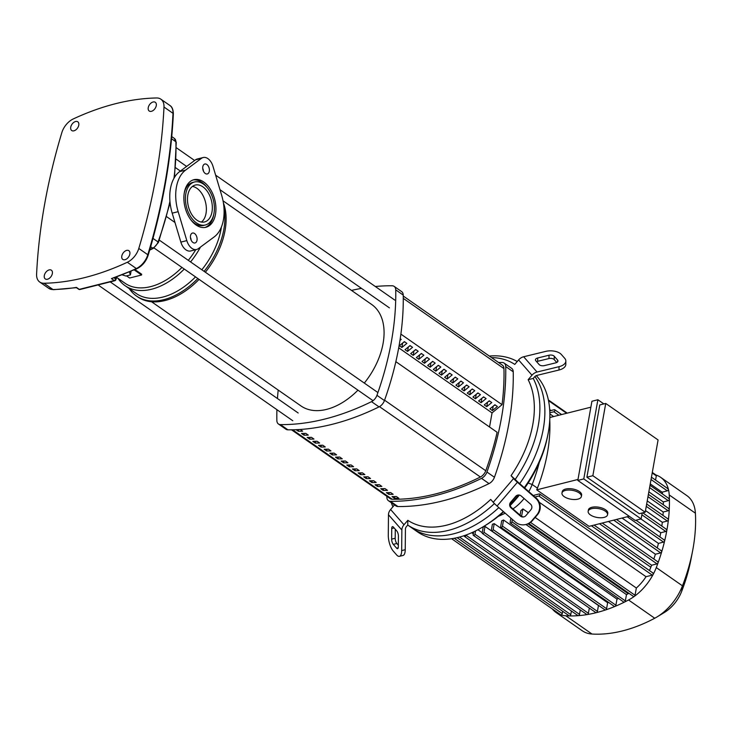 <?xml version="1.0" encoding="UTF-8"?>
<svg xmlns="http://www.w3.org/2000/svg" width="732" height="732" viewBox="0 0 732 732"><rect width="100%" height="100%" fill="white"/><g stroke="black" fill="none" stroke-linecap="round" stroke-linejoin="round"><path stroke-width="1.1" d="M396.332 496.506L398.83 498.254A256.008 162.156 124.9 0 1 394.548 498.346L392.041 496.598A256.008 162.156 -55.1 0 0 396.332 496.506M394.822 496.552L394.548 498.346M394.859 496.58A254.041 160.903 -55.1 0 0 396.405 496.561M390.668 492.563L393.175 494.31A256.008 162.156 124.9 0 1 388.884 494.393L386.386 492.654A256.008 162.156 -55.1 0 0 390.668 492.563M389.168 492.609L388.884 494.393M389.204 492.636A254.041 160.903 -55.1 0 0 390.751 492.618M385.014 488.619L387.512 490.358A256.008 162.156 124.9 0 1 383.229 490.449L380.732 488.711A256.008 162.156 -55.1 0 0 385.014 488.619M383.513 488.665L383.229 490.449M383.541 488.683A254.041 160.903 -55.1 0 0 385.096 488.674M379.359 484.676L381.857 486.414A256.008 162.156 124.9 0 1 377.575 486.506L375.068 484.758A256.008 162.156 -55.1 0 0 379.359 484.676M377.849 484.721L377.575 486.506M377.886 484.74A254.041 160.903 -55.1 0 0 379.432 484.73M373.695 480.723L376.202 482.47A256.008 162.156 124.9 0 1 371.911 482.562L369.413 480.814A256.008 162.156 -55.1 0 0 373.695 480.723M372.195 480.768L371.911 482.562M372.222 480.796A254.041 160.903 -55.1 0 0 373.778 480.778M368.04 476.779L370.538 478.527A256.008 162.156 124.9 0 1 366.256 478.618L363.758 476.871A256.008 162.156 -55.1 0 0 368.04 476.779M366.54 476.825L366.256 478.618M366.567 476.852A254.041 160.903 -55.1 0 0 368.123 476.834M362.386 472.835L364.884 474.574A256.008 162.156 124.9 0 1 360.592 474.665L358.094 472.927A256.008 162.156 -55.1 0 0 362.386 472.835M360.876 472.881L360.592 474.665M360.913 472.899A254.041 160.903 -55.1 0 0 362.459 472.89M356.722 468.892L359.229 470.63A256.008 162.156 124.9 0 1 354.938 470.722L352.44 468.983A256.008 162.156 -55.1 0 0 356.722 468.892M355.221 468.938L354.938 470.722M355.249 468.956A254.041 160.903 -55.1 0 0 356.804 468.947M351.067 464.939L353.565 466.687A256.008 162.156 124.9 0 1 349.283 466.778L346.785 465.03A256.008 162.156 -55.1 0 0 351.067 464.939M351.15 464.994A254.041 160.903 -55.1 0 1 349.594 465.012L349.283 466.778M345.413 460.995L347.91 462.743A256.008 162.156 124.9 0 1 343.619 462.834L341.121 461.087A256.008 162.156 -55.1 0 0 345.413 460.995M343.903 461.041L343.619 462.834M343.939 461.068A254.041 160.903 -55.1 0 0 345.486 461.05M339.749 457.052L342.256 458.799A256.008 162.156 124.9 0 1 337.964 458.882L335.466 457.143A256.008 162.156 -55.1 0 0 339.749 457.052M338.248 457.097L337.964 458.882M338.276 457.125A254.041 160.903 -55.1 0 0 339.831 457.107M334.094 453.108L336.592 454.847A256.008 162.156 124.9 0 1 332.31 454.938L329.803 453.2A256.008 162.156 -55.1 0 0 334.094 453.108M334.167 453.163A254.041 160.903 -55.1 0 1 332.621 453.172L332.31 454.938M328.439 449.164L330.937 450.903A256.008 162.156 124.9 0 1 326.646 450.994L324.148 449.247A256.008 162.156 -55.1 0 0 328.439 449.164M326.93 449.21L326.646 450.994M326.966 449.228A254.041 160.903 -55.1 0 0 328.512 449.219M322.775 445.212L325.273 446.959A256.008 162.156 124.9 0 1 320.991 447.051L318.493 445.303A256.008 162.156 -55.1 0 0 322.775 445.212M321.275 445.257L320.991 447.051M321.302 445.285A254.041 160.903 -55.1 0 0 322.858 445.266M317.121 441.268L319.619 443.016A256.008 162.156 124.9 0 1 315.336 443.107L312.829 441.359A256.008 162.156 -55.1 0 0 317.121 441.268M315.611 441.314L315.336 443.107M315.648 441.341A254.041 160.903 -55.1 0 0 317.194 441.323M311.466 437.324L313.964 439.063A256.008 162.156 124.9 0 1 309.673 439.154L307.175 437.416A256.008 162.156 -55.1 0 0 311.466 437.324M309.956 437.37L309.673 439.154M309.993 437.397A254.041 160.903 -55.1 0 0 311.539 437.379M305.802 433.381L308.3 435.119A256.008 162.156 124.9 0 1 304.018 435.211L301.52 433.472A256.008 162.156 -55.1 0 0 305.802 433.381M304.302 433.426L304.018 435.211M304.329 433.445A254.041 160.903 -55.1 0 0 305.885 433.435M300.212 429.474L302.645 431.175A256.008 162.156 124.9 0 1 298.363 431.267L296.112 429.702M298.665 429.574L298.363 431.267M291.537 429.821L390.211 498.629A7.878 4.987 -55.1 0 0 392.16 499.233A256.008 162.156 -55.1 0 0 480.393 477.017A7.878 4.987 -55.1 0 0 485.764 470.749A256.008 162.156 -55.1 0 0 497.119 432.292L395.847 361.663M449.988 373.43A254.041 160.903 -55.1 0 0 449.009 373.713M400.88 334.112L502.061 404.677A256.008 162.156 -55.1 0 0 503.955 368.599A7.878 4.987 -55.1 0 0 502.381 365.167L403.25 296.03M156.282 105.637A5.316 3.367 124.9 0 1 153.345 110.349A5.316 3.367 124.9 0 1 149.218 111.017A5.316 3.367 124.9 0 1 148.239 107.668A5.316 3.367 124.9 0 1 151.176 102.956A5.316 3.367 124.9 0 1 155.303 102.297A5.316 3.367 124.9 0 1 156.282 105.637M78.781 125.154A5.316 3.367 124.9 0 1 75.844 129.857A5.316 3.367 124.9 0 1 71.718 130.525A5.316 3.367 124.9 0 1 70.739 127.176A5.316 3.367 124.9 0 1 73.676 122.473A5.316 3.367 124.9 0 1 77.802 121.805A5.316 3.367 124.9 0 1 78.781 125.154M129.848 254.041A5.316 3.367 124.9 0 1 126.91 258.744A5.316 3.367 124.9 0 1 122.784 259.412A5.316 3.367 124.9 0 1 121.805 256.063A5.316 3.367 124.9 0 1 124.742 251.36A5.316 3.367 124.9 0 1 128.869 250.692A5.316 3.367 124.9 0 1 129.848 254.041M52.347 273.548A5.316 3.367 124.9 0 1 49.41 278.261A5.316 3.367 124.9 0 1 45.283 278.929A5.316 3.367 124.9 0 1 44.304 275.58A5.316 3.367 124.9 0 1 47.241 270.867A5.316 3.367 124.9 0 1 51.368 270.2A5.316 3.367 124.9 0 1 52.347 273.548M111.438 278.608L137.003 268.681A1.574 0.824 -115 0 1 136.326 268.543A278.553 176.43 124.9 0 1 111.438 278.608L114.238 280.566L79.266 289.369L76.467 287.411A278.553 176.43 124.9 0 1 52.988 289.533A15.756 9.983 124.9 0 1 48.742 288.326L53.5 289.689A1.574 1.107 -91.1 0 1 52.988 289.533L43.993 283.257A15.756 9.983 124.9 0 1 39.748 282.049A15.756 9.983 124.9 0 1 36.6 274.18A533.921 338.175 124.9 0 1 61.79 132.767A15.756 9.983 124.9 0 1 73.255 118.95A278.553 176.43 124.9 0 1 156.593 97.969A15.756 9.983 124.9 0 1 160.839 99.168A15.756 9.983 124.9 0 1 163.986 107.037A533.921 338.175 124.9 0 1 138.796 248.45A15.756 9.983 124.9 0 1 127.331 262.266A278.553 176.43 124.9 0 1 43.993 283.257M116.15 277.318L115.583 278.91A1.574 0.997 124.9 0 1 114.238 280.566A1.574 0.906 71.8 0 0 114.878 280.713A1.574 1.574 0 0 0 115.866 279.743L115.866 279.743A1.574 0.897 -160.2 0 0 115.583 278.91L114.265 277.995M115.317 280.164A1.574 0.897 -160.2 0 0 115.866 279.743L116.827 277.071M78.708 289.259A1.574 1.574 0 0 0 79.88 289.524A1.574 1.061 -99.7 0 1 79.88 289.524A1.574 1.061 -99.7 0 1 79.87 289.524A1.574 1.061 -99.7 0 1 79.266 289.369A1.574 0.997 124.9 0 1 78.708 289.259L76.43 287.667L53.5 289.689M201.831 269.769A63.803 40.416 -55.1 0 0 221.082 229.006A63.803 40.416 -55.1 0 0 221.412 227.002M204.109 271.362A65.779 41.66 -55.1 0 0 223.818 229.509A65.779 41.66 -55.1 0 0 224.029 208.748M205.363 272.231A65.779 41.66 -55.1 0 0 225.072 230.379A65.779 41.66 -55.1 0 0 223.388 202.846M201.419 222.061A19.023 11.895 75.9 0 0 206.021 213.415A19.023 11.895 75.9 0 0 192.443 186.422M134.258 269.934L141.541 275.022L129.619 278.023L126.554 275.882M174.985 222.501L166.649 216.681M116.699 277.437L124.925 283.174A61.836 39.162 -55.1 0 0 181.957 267.436M188.307 260.336A61.836 39.162 -55.1 0 0 195.792 249.676M135.027 269.586L141.679 274.235L141.541 275.022M129.399 272.075L130.415 274.903L125.941 276.028L122.436 274.939M131.046 271.371L130.415 274.903M129.244 288.591A65.779 41.66 -55.1 0 0 136.417 295.993L137.671 296.863A65.779 41.66 -55.1 0 0 199.077 279.368M136.417 295.993A65.779 41.66 -55.1 0 0 197.823 278.499M117.998 278.343A63.803 40.416 -55.1 0 0 125.044 285.663L136.298 293.505A63.803 40.416 -55.1 0 0 195.517 276.888M125.044 285.663A63.803 40.416 -55.1 0 0 184.263 269.047M190.585 261.928A63.803 40.416 -55.1 0 0 200.495 247.05M364.307 383.074A61.836 39.162 -55.1 0 0 383.092 343.409A61.836 39.162 -55.1 0 0 371.664 304.466L223.022 200.806M151.57 301.758L300.925 405.912A61.836 39.162 -55.1 0 0 357.957 390.174M489.9 408.868L494.905 404.759L497.403 406.498L492.407 410.615L489.9 408.868M493.194 406.159L492.407 410.615M494.082 405.437L495.399 405.098M484.245 404.924L489.251 400.807L491.748 402.554L486.743 406.672L484.245 404.924M487.539 402.216L486.743 406.672M488.427 401.484L489.745 401.154M478.591 400.98L483.596 396.863L486.094 398.611L481.089 402.719L478.591 400.98M481.885 398.272L481.089 402.719M482.772 397.54L484.09 397.211M472.927 397.037L477.932 392.919L480.43 394.658L475.434 398.775L472.927 397.037M476.221 394.328L475.434 398.775M477.108 393.596L478.426 393.267M467.272 393.084L472.277 388.976L474.775 390.714L469.77 394.832L467.272 393.084M470.566 390.376L469.77 394.832M471.454 389.653L472.771 389.314M461.618 389.14L466.613 385.032L469.121 386.771L464.115 390.888L461.618 389.14M464.912 386.432L464.115 390.888M465.79 385.709L467.117 385.371M455.954 385.197L460.959 381.079L463.457 382.827L458.452 386.944L455.954 385.197M459.248 382.488L458.452 386.944M460.135 381.756L461.453 381.427M450.299 381.253L455.304 377.136L457.802 378.883L452.797 382.992L450.299 381.253M453.593 378.545L452.797 382.992M454.481 377.813L455.798 377.483M444.644 377.309L449.64 373.192L452.147 374.93L447.142 379.048L444.644 377.309M447.929 374.601L447.142 379.048M448.817 373.869L450.134 373.54M438.98 373.357L443.985 369.248L446.483 370.987L441.478 375.104L438.98 373.357M442.274 370.648L441.478 375.104M443.162 369.925L444.48 369.587M433.326 369.413L438.331 365.295L440.829 367.043L435.824 371.161L433.326 369.413M436.62 366.705L435.824 371.161M437.507 365.973L438.825 365.643M427.671 365.469L432.667 361.352L435.174 363.099L430.169 367.208L427.671 365.469M430.956 362.761L430.169 367.208M431.843 362.029L433.161 361.7M422.007 361.526L427.012 357.408L429.51 359.156L424.505 363.264L422.007 361.526M425.301 358.817L424.505 363.264M426.189 358.085L427.506 357.756M416.352 357.573L421.358 353.465L423.855 355.203L418.85 359.32L416.352 357.573M419.646 354.874L418.85 359.32M420.534 354.142L421.852 353.803M410.689 353.629L415.694 349.521L418.201 351.259L413.196 355.377L410.689 353.629M413.983 350.921L413.196 355.377M414.87 350.198L416.188 349.859M405.034 349.686L410.039 345.568L412.537 347.316L407.532 351.433L405.034 349.686M408.328 346.977L407.532 351.433M409.215 346.245L410.533 345.916M399.379 345.742L404.384 341.624L406.882 343.372L401.877 347.48L399.379 345.742M402.673 343.034L401.877 347.48M403.561 342.302L404.878 341.972M400.221 338.724L401.218 339.419L399.956 340.462M398.711 347.81L492.05 412.903L502.061 404.677M489.543 426.985L492.05 412.903M395.856 361.654L497.119 432.292M278.435 423.993L285.938 429.227A7.878 4.987 -55.1 0 0 287.923 429.821A272.011 172.285 -55.1 0 0 379.02 406.891A7.878 4.987 -55.1 0 0 384.446 400.55A272.011 172.285 -55.1 0 0 403.231 295.088A7.878 4.987 -55.1 0 0 401.648 291.611L394.145 286.386A7.878 4.987 124.9 0 1 395.728 289.854A272.011 172.285 124.9 0 1 376.943 395.326A7.878 4.987 124.9 0 1 371.517 401.658A272.011 172.285 124.9 0 1 280.429 424.597A7.878 4.987 124.9 0 1 278.435 423.993A7.878 4.987 124.9 0 1 276.861 420.525A272.011 172.285 124.9 0 1 276.906 409.673M375.315 286.505A272.011 172.285 124.9 0 1 392.16 285.782A7.878 4.987 124.9 0 1 394.145 286.386M351.516 290.412A272.011 172.285 124.9 0 1 361.489 288.381M277.455 398.528A272.011 172.285 124.9 0 1 278.187 390.055M498.547 362.496A272.011 172.285 124.9 0 1 502.161 362.496A7.878 4.987 124.9 0 1 504.147 363.099A7.878 4.987 124.9 0 1 505.73 366.567A272.011 172.285 124.9 0 1 486.945 472.03A7.878 4.987 124.9 0 1 481.519 478.371A272.011 172.285 124.9 0 1 390.43 501.31A7.878 4.987 124.9 0 1 388.436 500.706A7.878 4.987 124.9 0 1 386.862 497.229A272.011 172.285 124.9 0 1 386.844 496.287M505.73 366.567L513.233 371.792A7.878 4.987 -55.1 0 0 511.65 368.324L504.147 363.099M513.233 371.792A272.011 172.285 124.9 0 1 494.439 477.264L486.945 472.03M481.519 478.371L489.022 483.596A7.878 4.987 -55.1 0 0 494.439 477.264M489.022 483.596A272.011 172.285 124.9 0 1 397.924 506.535L390.43 501.31M388.436 500.706L395.939 505.931A7.878 4.987 -55.1 0 0 397.924 506.535M515.255 479.341A98.463 62.366 -55.1 0 0 538.313 425.338A98.463 62.366 -55.1 0 0 533.225 378.426L528.147 379.688A94.529 59.868 124.9 0 1 511.055 475.663L516.078 480.284A3.934 0.476 40.6 0 0 517.991 482.15L536.199 498.089L535.614 498.208A11.813 11.675 78.6 0 1 536.84 514.871L537.425 514.752A11.813 11.675 -101.4 0 0 536.199 498.089M503.351 511.54A98.463 62.366 124.9 0 1 483.303 526.674A98.463 62.366 124.9 0 1 417.469 531.844L412.473 528.358A98.463 62.366 -55.1 0 0 498.849 507.596A98.463 62.366 124.9 0 1 412.473 528.358L407.742 525.064L406.489 526.528A3.934 3.01 138.8 0 0 405.427 529.135L405.235 549.714L401.676 550.583L401.859 530.005A7.878 6.021 -41.2 0 1 403.991 524.78L407.825 520.306L407.742 525.064A98.463 62.366 -55.1 0 0 494.42 503.57M391.291 502.692A98.463 62.366 -55.1 0 0 392.919 506.809M519.693 483.632A98.463 62.366 -55.1 0 0 543.309 428.824A98.463 62.366 -55.1 0 0 534.9 376.523A98.463 62.366 124.9 0 1 543.309 428.824A98.463 62.366 124.9 0 1 519.693 483.632M510.597 502.289L515.685 496.342A3.934 3.889 78.6 0 1 521.175 495.957L530.535 504.147A3.934 3.889 78.6 0 1 530.938 509.701L525.86 515.648A3.934 3.889 78.6 0 1 520.361 516.033L511.009 507.843A3.934 3.889 78.6 0 1 510.597 502.289L511.183 502.17A3.934 3.889 -101.4 0 0 511.586 507.724L520.946 515.914A3.934 3.889 -101.4 0 0 523.975 516.856M518.155 495.015A3.934 3.889 -101.4 0 0 516.27 496.232L511.183 502.17M393.432 527.122L396.781 530.947A3.934 1.427 76.3 0 1 398.418 536.19L398.327 546.758A3.934 1.427 76.3 0 1 397.586 548.68A3.934 1.427 76.3 0 1 396.625 548.186L393.276 544.361A3.934 1.427 76.3 0 1 391.638 539.118L391.73 528.55A3.934 1.427 76.3 0 1 392.471 526.628A3.934 1.427 76.3 0 1 393.432 527.122M395.28 529.236L395.198 538.258A3.934 1.427 -103.7 0 0 396.845 543.501L398.345 545.203M407.825 520.306A94.529 59.868 124.9 0 0 490.714 499.434L493.24 502.308A7.878 0.942 40.6 0 0 497.065 506.032L515.282 521.98A11.813 11.675 78.6 0 0 525.237 524.643L525.823 524.533A11.813 11.675 -101.4 0 0 532.347 520.699L537.425 514.752M535.614 498.208L517.405 482.269A7.878 0.942 -139.4 0 1 513.58 478.545L511.055 475.663M532.347 520.699L531.761 520.809A11.813 11.675 78.6 0 1 525.237 524.643M531.761 520.809L536.84 514.871M394.328 504.806A94.529 59.868 124.9 0 0 394.438 505.025L390.604 509.509A7.878 6.021 138.8 0 0 388.472 514.733L388.289 535.302A11.813 4.291 76.3 0 0 393.221 551.031L396.561 554.847A11.813 4.291 76.3 0 0 399.452 556.329A11.813 4.291 76.3 0 0 401.676 550.583M399.452 556.329L403.012 555.46A11.813 4.291 -103.7 0 0 405.235 549.714M528.147 379.688L531.981 375.214A7.878 6.021 -41.2 0 1 537.041 372.03L559.047 366.677L559.019 370.008L537.014 375.37A3.934 3.01 138.8 0 0 534.479 376.962L533.225 378.426M559.047 366.677A11.813 6.295 -179.5 0 0 565.845 361.059A11.813 6.295 -179.5 0 0 564.729 358.341L561.38 354.526A11.813 6.295 -179.5 0 0 545.66 351.397L523.654 356.758A7.878 6.021 138.8 0 0 518.595 359.934L514.77 364.417A94.529 59.868 124.9 0 0 491.529 357.6M517.25 361.517A98.463 62.366 -55.1 0 0 489.324 356.063M539.155 364.573L535.806 360.748A3.934 2.095 -179.5 0 1 535.44 359.842A3.934 2.095 -179.5 0 1 537.7 357.975L549.009 355.221A3.934 2.095 -179.5 0 1 554.252 356.264L557.592 360.08A3.934 2.095 -179.5 0 1 557.967 360.986A3.934 2.095 -179.5 0 1 555.698 362.862L544.388 365.607A3.934 2.095 -179.5 0 1 539.155 364.573M556.75 362.486L554.216 359.595A3.934 2.095 0.5 0 0 548.982 358.552L537.672 361.306A3.934 2.095 0.5 0 0 536.62 361.681M559.019 370.008A11.813 6.295 0.5 0 0 565.818 364.39L565.845 361.059M536.272 375.617A98.463 62.366 124.9 0 1 548.314 432.319A98.463 62.366 124.9 0 1 548.021 433.875A98.463 62.366 124.9 0 1 524.304 487.677M518.787 494.997A98.463 62.366 124.9 0 1 510.241 504.778M605.3 511.165A9.845 4.493 10.1 0 1 607.542 514.761A9.845 4.493 10.1 0 1 600.798 517.78A9.845 4.493 10.1 0 1 590.395 514.916A9.845 4.493 10.1 0 1 588.153 511.311A9.845 4.493 10.1 0 1 594.896 508.292A9.845 4.493 10.1 0 1 605.3 511.165M588.153 511.311L588.4 509.929A9.845 4.493 10.1 0 1 595.143 506.91A9.845 4.493 10.1 0 1 605.547 509.783A9.845 4.493 10.1 0 1 607.789 513.388L607.542 514.761M579.122 492.911A9.845 4.493 10.1 0 1 581.364 496.516A9.845 4.493 10.1 0 1 574.629 499.526A9.845 4.493 10.1 0 1 564.216 496.662A9.845 4.493 10.1 0 1 561.975 493.057A9.845 4.493 10.1 0 1 568.718 490.037A9.845 4.493 10.1 0 1 579.122 492.911M561.975 493.057L562.222 491.675A9.845 4.493 10.1 0 1 568.965 488.656A9.845 4.493 10.1 0 1 579.369 491.529A9.845 4.493 10.1 0 1 581.611 495.134L581.364 496.516M603.854 403.918L597.888 399.754L591.923 401.255L577.822 480.421L635.175 520.415L641.131 518.915L642.193 512.976M597.888 399.754L583.779 478.92L577.822 480.421M583.779 478.92L641.131 518.915M645.212 512.217L658.086 439.95L605.73 403.442L599.773 404.942L586.899 477.209L639.246 513.718L645.212 512.217L592.856 475.709L586.899 477.209M629.2 516.252L589.077 526.354L536.73 489.845L577.996 479.451M590.87 407.184L549.851 417.515M536.73 489.845A35.054 22.198 -55.1 0 0 537.425 488.143A152.585 96.642 -55.1 0 0 549.759 419.829M605.73 403.442L592.856 475.709M666.166 529.41A1.18 0.75 124.9 0 1 665.8 531.478L660.731 532.759L640.948 518.961M663.951 540.024A1.18 0.75 124.9 0 1 663.576 542.101L658.425 543.4L622.063 518.046M661.033 550.821A1.18 0.75 124.9 0 1 660.667 552.889L655.387 554.225L608.438 521.477M657.409 561.792A1.18 0.75 124.9 0 1 657.043 563.869L651.608 565.232L594.055 525.1M512.949 508.914A35.054 22.198 -55.1 0 0 524.094 498.51M528.788 491.602A35.054 22.198 -55.1 0 0 532.182 484.493A152.585 96.642 -55.1 0 0 539.356 462.24M628.934 593.304A35.054 22.198 124.9 0 1 628.193 593.707A152.585 96.642 124.9 0 1 626.473 594.613L625.348 600.899A1.18 0.75 124.9 0 1 623.783 602.088L510.35 522.996A1.18 0.75 124.9 0 1 510.14 522.245L510.872 518.119M520.086 515.163L520.9 510.588A35.054 22.198 -55.1 0 0 522.904 508.923L528.358 512.72M535.129 517.442L636.337 588.016L635.037 595.281A1.18 0.75 124.9 0 1 633.473 596.47L528.815 523.481M652.651 573.055A1.18 0.75 124.9 0 1 652.285 575.123L646.017 576.697A35.054 22.198 124.9 0 1 636.337 588.016M646.017 576.697L539.246 502.243M533.665 495.866A35.054 22.198 -55.1 0 0 534.012 495.271L539.228 493.954A1.18 0.75 -55.1 0 1 539.722 494.018L653.145 573.119M651.608 565.232A152.585 96.642 124.9 0 1 650.849 567.236A35.054 22.198 124.9 0 1 649.44 570.53M655.387 554.225A152.585 96.642 124.9 0 1 653.832 559.019M668.664 498.602A1.18 0.75 124.9 0 1 668.298 500.67L663.302 501.923A152.585 96.642 124.9 0 1 663.348 504.796M663.302 501.923L648.836 491.84M658.425 543.4A152.585 96.642 124.9 0 1 657.245 547.902M668.536 508.694A1.18 0.75 124.9 0 1 668.17 510.762L663.183 512.016A152.585 96.642 124.9 0 1 662.972 515.392M663.183 512.016L647.225 500.889M660.731 532.759A152.585 96.642 124.9 0 1 659.907 536.931M483.303 526.674L485.426 525.402A94.529 59.868 -55.1 0 0 503.643 511.796M510.296 505.4A94.529 59.868 -55.1 0 0 519.409 495.079M524.725 488.043A94.529 59.868 -55.1 0 0 547.554 436.309L548.021 433.875M498.254 516.38A152.585 96.642 -55.1 0 0 505.217 513.169M656.037 475.05A42.932 27.194 124.9 0 1 660.667 477.346A42.932 27.194 124.9 0 1 668.371 489.186A1.18 0.75 124.9 0 1 667.291 490.861L662.076 492.178A35.054 22.198 124.9 0 1 662.597 494.091M662.076 492.178L650.245 483.925M553.648 416.554L549.869 413.928M655.963 475.031A1.18 0.75 124.9 0 1 656.311 475.837L655.561 480.073M667.666 488.793A1.18 0.75 124.9 0 1 668.371 489.186A42.932 27.194 124.9 0 1 669.222 494.942A160.464 101.638 124.9 0 1 669.396 499.178A160.464 101.638 124.9 0 1 669.268 509.344A160.464 101.638 124.9 0 1 668.417 519.693A1.18 0.75 124.9 0 1 667.328 521.028L662.314 522.3A152.585 96.642 124.9 0 1 661.819 526.098M534.964 497.001L538.862 496.022A1.18 0.75 -55.1 0 0 539.722 494.018M662.314 522.3L645.505 510.57M667.703 518.961A1.18 0.75 124.9 0 1 668.417 519.693A160.464 101.638 124.9 0 1 666.879 530.215A160.464 101.638 124.9 0 1 664.638 540.921A160.464 101.638 124.9 0 1 661.71 551.791A160.464 101.638 124.9 0 1 658.05 562.844A160.464 101.638 124.9 0 1 656.284 567.574A42.932 27.194 124.9 0 1 653.2 574.327A42.932 27.194 124.9 0 1 634.36 596.342A42.932 27.194 124.9 0 1 628.55 599.984A160.464 101.638 124.9 0 1 624.478 602.079A160.464 101.638 124.9 0 1 614.953 606.425A1.18 0.75 124.9 0 1 614.322 606.407L500.898 527.305A1.18 0.75 124.9 0 1 500.679 526.564L501.704 520.791A152.585 96.642 -55.1 0 0 503.552 520.004L616.975 599.105L615.896 605.218A1.18 0.75 124.9 0 1 614.953 606.425A160.464 101.638 124.9 0 1 605.565 609.948A160.464 101.638 124.9 0 1 596.333 612.657A160.464 101.638 124.9 0 1 587.238 614.56A1.18 0.75 124.9 0 1 586.817 614.477L473.394 535.385A1.18 0.75 -55.1 0 0 474.958 534.186L475.535 530.947M549.759 410.817L554.243 409.691A1.18 0.75 124.9 0 1 553.868 411.759L549.842 412.775M562.67 611.284L562.258 613.599A1.18 0.75 124.9 0 1 560.694 614.798L451.607 538.715M571.408 611.019L570.768 614.642A1.18 0.75 124.9 0 1 569.487 615.923A160.464 101.638 124.9 0 1 565.818 615.777A42.932 27.194 124.9 0 1 560.822 614.862A42.932 27.194 124.9 0 1 556.128 612.538A42.932 27.194 124.9 0 1 552.376 608.997M580.293 609.93L579.506 614.377A1.18 0.75 124.9 0 1 578.289 615.658A160.464 101.638 124.9 0 1 569.487 615.923A1.18 0.75 124.9 0 1 569.194 615.832L457.116 537.672M477.923 529.721L482.205 532.713M589.324 608.036L588.382 613.288A1.18 0.75 124.9 0 1 587.238 614.56A160.464 101.638 124.9 0 1 578.289 615.658A1.18 0.75 124.9 0 1 577.932 615.566L464.509 536.474A1.18 0.75 -55.1 0 0 466.074 535.275L466.128 534.982M473.668 531.844L473.174 534.635A1.18 0.75 -55.1 0 0 473.394 535.385M471.737 532.731L473.311 533.829M464.308 535.623L464.289 535.723A1.18 0.75 -55.1 0 0 464.509 536.474M482.196 532.74L483.248 526.875A152.585 96.642 -55.1 0 0 485.032 526.427L598.456 605.52L597.413 611.394A1.18 0.75 124.9 0 1 595.839 612.592L482.415 533.491A1.18 0.75 124.9 0 1 482.196 532.74M492.398 524.249A152.585 96.642 -55.1 0 0 494.219 523.636L607.642 602.738L606.581 608.704A1.18 0.75 124.9 0 1 605.007 609.902L491.584 530.801A1.18 0.75 124.9 0 1 491.364 530.059L492.398 524.249M608.585 602.409A152.585 96.642 124.9 0 1 607.642 602.738M618.522 598.428A152.585 96.642 124.9 0 1 616.975 599.105M525.942 524.505L626.473 594.613M597.413 611.394L483.989 532.292L485.032 526.427M483.989 532.292A1.18 0.75 124.9 0 1 482.415 533.491M503.552 520.004L502.463 526.116A1.18 0.75 124.9 0 1 500.898 527.305M494.219 523.636L493.158 529.602A1.18 0.75 124.9 0 1 491.584 530.801M522.904 508.923L521.614 516.179A1.18 0.75 124.9 0 1 521.568 516.362M512.345 519.409L511.924 521.797A1.18 0.75 124.9 0 1 510.35 522.996M660.667 477.346L686.836 495.601A42.932 27.194 124.9 0 1 695.4 513.196A160.464 101.638 124.9 0 1 692.582 551.013A160.464 101.638 124.9 0 1 682.462 585.829A42.932 27.194 124.9 0 1 656.952 616.975A42.932 27.194 124.9 0 1 654.728 618.238A160.464 101.638 124.9 0 1 591.996 634.031A42.932 27.194 124.9 0 1 582.297 630.792L556.128 612.538M656.952 616.975L664.354 612.501A29.189 18.483 -55.1 0 0 681.693 591.328A146.72 92.927 -55.1 0 0 690.944 559.504L692.582 551.013M191.134 240.142A5.124 3.203 75.9 0 0 190.43 237.369M194.556 233.517A5.124 3.203 -104.1 0 1 197.1 238.788A5.124 3.203 -104.1 0 1 195.014 242.969A5.124 3.203 -104.1 0 1 192.964 242.493A5.124 3.203 -104.1 0 1 190.421 237.223A5.124 3.203 -104.1 0 1 192.507 233.041A5.124 3.203 -104.1 0 1 194.556 233.517M203.423 171.123A5.124 3.203 75.9 0 0 202.727 168.342M206.854 164.499A5.124 3.203 -104.1 0 1 209.398 169.76A5.124 3.203 -104.1 0 1 207.302 173.951A5.124 3.203 -104.1 0 1 205.253 173.466A5.124 3.203 -104.1 0 1 202.718 168.204A5.124 3.203 -104.1 0 1 204.804 164.014A5.124 3.203 -104.1 0 1 206.854 164.499M202.874 186.825A19.023 11.895 -104.1 0 1 212.317 206.397A19.023 11.895 -104.1 0 1 204.557 221.942A19.023 11.895 -104.1 0 1 196.935 220.167A19.023 11.895 -104.1 0 1 187.502 200.595A19.023 11.895 -104.1 0 1 195.261 185.05A19.023 11.895 -104.1 0 1 202.874 186.825M204.997 227.469A24.54 15.345 75.9 0 0 213.762 214.394M206.955 187.337A24.54 15.345 75.9 0 0 201.95 182.442A24.54 15.345 75.9 0 0 193.038 179.971M203.743 181.994A24.54 15.345 -104.1 0 1 215.903 207.229A24.54 15.345 -104.1 0 1 205.902 227.286A24.54 15.345 -104.1 0 1 196.075 224.999A24.54 15.345 -104.1 0 1 183.906 199.754A24.54 15.345 -104.1 0 1 193.916 179.697A24.54 15.345 -104.1 0 1 203.743 181.994M191.07 220.103A22.17 13.862 75.9 0 0 194.657 223.37A22.17 13.862 75.9 0 0 203.533 225.447L205.326 224.999A22.17 13.862 75.9 0 0 214.366 206.872A22.17 13.862 75.9 0 0 203.368 184.061A22.17 13.862 75.9 0 0 194.492 181.994A22.17 13.862 75.9 0 0 185.452 200.12A22.17 13.862 75.9 0 0 196.451 222.921A22.17 13.862 75.9 0 0 205.326 224.999M194.492 181.994L192.708 182.442A22.17 13.862 75.9 0 0 184.263 193.047M214.266 236.848L198.345 248.651A11.813 7.384 -104.1 0 1 196.643 249.466A11.813 7.384 -104.1 0 1 186.816 240.608L178.15 211.667A37.021 23.15 -104.1 0 1 185.553 170.144L201.474 158.341A11.813 7.384 -104.1 0 1 203.167 157.526A11.813 7.384 -104.1 0 1 213.003 166.374L221.668 195.325A37.021 23.15 -104.1 0 1 214.266 236.848M203.167 157.526L197.21 159.027A11.813 7.384 75.9 0 0 195.508 159.841L179.587 171.645A37.021 23.15 75.9 0 0 172.194 213.168L180.859 242.109A11.813 7.384 75.9 0 0 190.686 250.966L196.643 249.466M485.764 470.749L384.575 400.184M392.16 499.233L292.608 429.803M379.478 406.644L480.393 477.017M403.268 298.372L503.955 368.599M160.839 99.168L169.842 105.445C172.066 106.726 173.237 109.535 173.347 113.89C171.132 159.475 162.742 206.598 148.166 255.267A1.574 0.558 -163.3 0 0 147.8 254.727A15.756 9.983 124.9 0 1 136.326 268.543L127.331 262.266M173.347 113.89A1.574 0.86 -177.3 0 0 172.99 113.314A533.921 338.175 124.9 0 1 147.8 254.727L138.796 248.45M169.842 105.445A15.756 9.983 124.9 0 1 172.99 113.314L163.986 107.037M171.553 138.741L175.89 141.77A246.647 156.218 124.9 0 1 173.951 178.306M171.755 136.582L174.317 138.366A7.878 4.987 124.9 0 1 175.89 141.77A1.574 0.924 178.3 0 1 176.247 142.337L174.5 177.354M169.934 201.263A246.647 156.218 124.9 0 1 158.048 241.944L152.988 238.412M150.664 246.739L152.723 248.166A246.647 156.218 124.9 0 1 149.84 249.594M170.08 202.801L158.423 242.457A1.574 0.467 -159.9 0 0 158.048 241.944A7.878 4.987 124.9 0 1 152.723 248.166A1.574 0.796 -116.7 0 0 153.391 248.304L149.685 250.124M384.446 400.55L376.943 395.326M371.517 401.658L379.02 406.891M395.728 289.854L403.231 295.088M287.923 429.821L280.429 424.597M516.27 496.232L515.685 496.342M520.946 515.914L520.361 516.033M511.586 507.724L511.009 507.843M398.217 547.801L396.625 548.186M396.845 543.501L393.276 544.361M395.198 538.258L391.638 539.118M394.164 527.955L391.73 528.55M497.065 506.032L517.405 482.269M513.58 478.545L493.24 502.308M388.472 514.733L401.859 530.005M403.991 524.78L390.604 509.509M518.595 359.934L531.981 375.214M537.672 361.306L537.7 357.975M548.982 358.552L549.009 355.221M554.216 359.595L554.252 356.264M557.574 361.882L557.592 360.08M537.041 372.03L523.654 356.758M665.8 531.478L641.863 514.788M663.576 542.101L627.223 516.746M660.667 552.889L613.709 520.15M657.043 563.869L599.49 523.728M537.425 488.143L532.182 484.493L528.138 483.01M628.193 593.707L528.028 523.847M650.849 567.236L591.383 525.768M656.311 475.837L652.203 472.964M566.623 413.287L548.506 400.651M652.285 575.123L538.862 496.022M668.17 510.762L647.976 496.68M667.328 521.028L646.255 506.334M667.291 490.861L651.032 479.524M558.864 415.245L553.868 411.759M668.298 500.67L649.586 487.622M570.768 614.642L459.531 537.068M562.258 613.599L454.252 538.276M588.382 613.288L474.958 534.186M579.506 614.377L466.074 535.275M615.896 605.218L502.463 526.116M606.581 608.704L493.158 529.602M635.037 595.281L530.535 522.401M522.392 516.719L521.614 516.179M625.348 600.899L511.924 521.797M681.693 591.328L682.462 585.829L656.284 567.574M591.996 634.031L565.818 615.777M654.728 618.238L628.55 599.984M695.4 513.196L669.222 494.942M201.474 158.341L195.508 159.841M185.553 170.144L179.587 171.645M178.15 211.667L172.194 213.168M186.816 240.608L180.859 242.109M148.166 255.267C146.089 261.425 142.365 265.899 137.003 268.681M39.748 282.049L48.742 288.326M79.87 289.524L114.878 280.713M158.423 242.457L153.391 248.304M174.317 138.366L176.247 142.337M180.365 171.059L175.515 167.674M389.397 307.852L219.984 189.707M186.614 166.429L176.083 159.091M394.804 300.093L215.62 175.14M194.63 160.5L176.339 147.745M377.913 392.562L159.274 240.096M372.881 400.578L154.022 247.956M298.189 412.994L110.505 282.104M292.782 420.744L98.774 285.443M666.66 529.474L642.788 512.83M635.943 520.223L664.436 540.097M616.454 519.455L661.527 550.885M602.226 523.041L657.903 561.865M551.031 410.496L549.686 409.554M548.369 399.965L567.254 413.132M652.294 472.442L656.101 475.095M669.03 508.758L648.387 494.365M668.188 519.025L646.667 504.019M668.151 488.857L651.443 477.2M561.609 414.55L554.728 409.755M669.158 498.666L650.007 485.307"/></g></svg>
